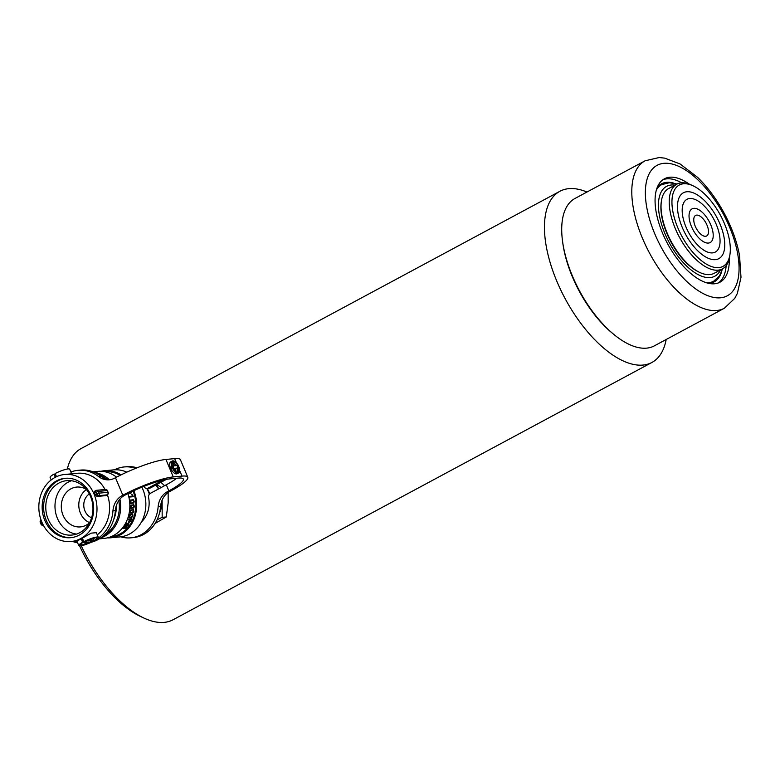 <?xml version="1.0" encoding="UTF-8"?>
<svg xmlns="http://www.w3.org/2000/svg" width="780" height="780" viewBox="0 0 780 780"><rect width="100%" height="100%" fill="white"/><g stroke="black" fill="none" stroke-linecap="round" stroke-linejoin="round"><path stroke-width="1.17" d="M81.237 545.756A97.168 46.205 61.7 0 0 143.783 617.994L140.137 616.268A93.317 44.372 -118.3 0 1 79.609 545.912M143.783 617.994A97.168 46.205 61.7 0 0 173.082 619.749L651.895 362.466A97.168 46.205 -118.3 0 1 565.198 298.74A97.168 46.205 -118.3 0 1 559.913 191.285A97.168 46.205 -118.3 0 1 586.96 192.036M666.188 339.495A97.168 46.205 -118.3 0 1 651.895 362.466M559.913 191.285L81.091 448.568A97.168 46.205 61.7 0 0 67.324 469.024M611.91 332.846A80.944 38.493 -118.3 0 1 562.546 240.971M168.149 492.482L168.178 502.827L166.276 516.965L162.172 517.345L162.123 500.146M166.276 516.965L155.074 523.458M157.072 519.782L162.172 517.345M161.148 487.539L156.829 484.507M160.885 482.332L164.619 485.677M156.156 484.868A24.433 21.079 84.6 0 1 158.74 488.836M161.899 500.701A24.433 21.079 84.6 0 1 161.879 503.422A24.433 21.079 84.6 0 1 159.422 513.24M146.669 488.426A24.053 20.748 84.6 0 1 149.36 494.198M147.157 488.407A24.531 21.157 84.6 0 1 149.682 493.837M161.518 501.774A24.531 21.157 84.6 0 1 159.89 511.212M155.864 485.023A24.531 21.157 84.6 0 1 158.418 489.002M133.078 491.059A32.711 28.216 84.6 0 1 110.702 536.825M104.579 471.695A32.711 28.216 84.6 0 1 120.061 475.371M131.722 491.702L130.63 493.399A32.711 28.216 -95.4 0 0 130.504 493.028L131.43 491.848M129.392 492.843L130.065 493.058A32.711 28.216 84.6 0 1 130.182 493.428L129.1 492.989M124.79 526.51L125.005 525.154L126.77 523.721A32.711 28.216 -95.4 0 0 127.072 523.214L124.683 525.223L124.41 526.987L128.3 523.663L128.368 524.94L126.828 526.168A32.711 28.216 84.6 0 1 126.457 526.646L128.671 524.891L128.788 523.214L124.43 526.432M124.166 526.968L126.574 525.389M128.915 517.588L131.878 517.316L132.883 515.814L132.756 514.371L129.792 514.654L128.856 516.184L129.188 517.754M132.883 515.814L132.317 514.157M130.835 503.363L133.799 503.081L134.189 501.384L133.448 499.756L130.484 500.038L130.172 501.764L131.186 503.549M134.189 501.384L132.912 499.512M133.185 496.197L131.908 494.276L132.268 496.129L129.324 496.411A32.711 28.216 84.6 0 1 129.48 497.055L133.302 496.694A32.711 28.216 -95.4 0 0 133.185 496.197L132.853 496.109M130.806 508.297L133.77 508.024L134.374 506.395L133.868 504.835L130.894 505.108L130.357 506.766L131.128 508.482M134.374 506.395L133.361 504.601M131.576 513.25L130.162 513.035L129.909 511.573L130.65 509.974L133.614 509.701L132.961 512.713L131.41 513.201L133.126 512.762L133.926 511.192L133.146 509.476M130.162 513.035L131.264 513.279M127.715 519.646L129.46 519.48A32.711 28.216 84.6 0 1 129.246 519.987L129.119 522.385L131.255 520.075A32.711 28.216 -95.4 0 0 131.81 518.758L127.93 519.119A32.711 28.216 84.6 0 1 127.715 519.646M128.807 522.366L130.231 521.761M122.548 528.099A32.711 28.216 84.6 0 1 122.138 528.567L126.009 528.206A32.711 28.216 -95.4 0 0 126.418 527.738L122.548 528.099M133.848 490.708A33.676 29.045 84.6 0 1 110.711 537.791L119.925 536.923A33.676 29.045 -95.4 0 0 142.867 489.382A33.676 29.045 -95.4 0 0 141.862 487.198M110.711 537.791A33.676 29.045 84.6 0 1 107.299 537.878M101.039 471.296A33.676 29.045 84.6 0 1 104.413 470.74A33.676 29.045 84.6 0 1 121.027 474.893M126.799 472.163A33.676 29.045 -95.4 0 0 113.617 469.872L104.413 470.74M127.891 493.603A33.676 29.045 84.6 0 1 103.925 538.424L99.284 538.863M92.986 471.812L97.627 471.383A33.676 29.045 84.6 0 1 116.561 477.165M119.915 499.151A33.676 29.045 84.6 0 1 100.581 538.024M94.409 472.397A33.676 29.045 84.6 0 1 109.171 479.573M106.802 479.173A32.711 28.216 -95.4 0 0 98.338 474.484M104.052 535.246A32.711 28.216 -95.4 0 0 118.833 500.565M116.337 505.674A29.25 25.223 84.6 0 1 113.704 519.538M129.909 493.145L129.236 492.921M130.816 493.331L131.566 491.78M131.713 494.218L133 496.139M133 496.158A32.516 28.051 84.6 0 1 133.117 496.636L133.302 496.694M133.117 496.636L129.46 496.987M134.024 501.335L133.633 503.032L130.66 503.305M130.465 501.745L132.005 500.136L133.107 500.204L133.906 501.423L132.307 503.002L131.206 502.944L130.289 501.686L131.206 502.944M133.107 500.204L131.83 500.077L130.289 501.686M134.219 506.337L133.614 507.965L130.64 508.248M130.65 506.746L132.386 505.196L133.458 505.264L134.092 506.425L132.307 507.946L131.235 507.897L130.484 506.698L131.235 507.897M133.458 505.264L132.22 505.148L130.484 506.698M131.41 513.201L129.997 512.986M130.192 511.553L132.103 510.061L133.166 510.11L133.633 511.232L131.684 512.694L130.63 512.645L130.036 511.505L130.63 512.645M133.166 510.11L131.947 510.003L130.036 511.505M132.717 515.755L131.722 517.267L128.749 517.54M129.149 516.165L131.225 514.722L132.259 514.771L132.59 515.843L130.465 517.257L129.431 517.218L128.983 516.116L129.275 517.169M132.259 514.771L131.059 514.673L128.983 516.116M127.745 519.577L129.46 519.48M131.615 518.778A32.516 28.051 84.6 0 1 131.089 520.016L130.055 521.713M129.373 520.328A32.711 28.216 -95.4 0 0 129.753 519.451L131.303 519.304A32.711 28.216 84.6 0 1 131.001 520.007L129.353 521.879L129.207 520.279L128.807 521.381L129.353 521.879M131.303 519.304L129.753 519.451M129.587 519.402A32.516 28.051 84.6 0 1 129.207 520.279M128.3 523.663L126.779 525.154M128.622 523.156L128.671 524.891M128.495 524.833L126.301 526.588M126.838 523.263A32.516 28.051 84.6 0 1 126.604 523.663L125.005 525.154M124.829 525.096L124.605 526.451M125.824 528.148L122.207 528.479M724.347 308.246L654.264 345.901A83.694 39.8 -118.3 0 1 579.589 291.008A83.694 39.8 -118.3 0 1 575.035 198.442L645.109 160.787L659.12 157.55L664.677 158.126L680.101 163.976L697.554 177.314C708.016 187.502 717.093 199.846 724.786 214.334C732.03 228.111 736.934 241.8 739.518 255.401L741 277.31L737.363 293.407L734.77 298.35L724.347 308.246A83.694 39.8 -118.3 0 1 649.672 253.354A83.694 39.8 -118.3 0 1 645.109 160.787M729.242 258.648A58.685 27.904 -118.3 0 1 719.959 282.204A58.685 27.904 -118.3 0 1 667.602 243.721A58.685 27.904 -118.3 0 1 664.404 178.815A58.685 27.904 -118.3 0 1 689.179 184.08M726.17 265.61A58.685 27.904 -118.3 0 1 718.419 282.916M662.971 179.712A58.685 27.904 -118.3 0 1 681.671 182.803M698.548 215.397A11.671 5.548 -118.3 0 1 706.904 224.903A11.671 5.548 -118.3 0 1 707.284 235.511A11.671 5.548 -118.3 0 1 696.248 228.335A11.671 5.548 -118.3 0 1 696.345 215.163A11.671 5.548 -118.3 0 1 698.548 215.397M696.901 208.816A19.12 9.087 -118.3 0 1 711.545 226.824A19.12 9.087 -118.3 0 1 708.971 242.98A19.12 9.087 -118.3 0 1 693.118 230.012A19.12 9.087 -118.3 0 1 691.051 209.625A19.12 9.087 -118.3 0 1 696.901 208.816M694.502 199.251A29.942 14.235 -118.3 0 1 715.942 223.645A29.942 14.235 -118.3 0 1 716.917 250.887A29.942 14.235 -118.3 0 1 688.584 232.45A29.942 14.235 -118.3 0 1 688.847 198.647A29.942 14.235 -118.3 0 1 694.502 199.251M692.855 192.67A37.401 17.784 -118.3 0 1 721.5 227.887A37.401 17.784 -118.3 0 1 716.469 259.496A37.401 17.784 -118.3 0 1 685.464 234.127A37.401 17.784 -118.3 0 1 681.418 194.259A37.401 17.784 -118.3 0 1 692.855 192.67M690.914 184.909A46.176 21.957 61.7 0 0 672.457 209.011A46.176 21.957 61.7 0 0 701.63 260.842A46.176 21.957 61.7 0 0 729.973 254.309A46.176 21.957 61.7 0 0 693.196 185.864A46.176 21.957 61.7 0 0 690.914 184.909M676.874 184.139L668.675 188.536A48.107 22.873 61.7 0 0 661.391 201.113A48.107 22.873 61.7 0 0 699.699 272.415A48.107 22.873 61.7 0 0 702.088 273.41A48.107 22.873 61.7 0 0 714.207 273.283L722.407 268.876A48.107 22.873 -118.3 0 1 679.487 237.334A48.107 22.873 -118.3 0 1 676.874 184.139A48.107 22.873 -118.3 0 1 688.993 184.012A48.107 22.873 -118.3 0 1 691.373 185.006L693.196 185.864M729.973 254.309L729.69 256.308A48.107 22.873 -118.3 0 1 722.407 268.876M699.699 272.415L698.792 271.986A47.141 22.415 -118.3 0 1 661.245 202.118L661.391 201.113M107.377 494.773A33.676 29.045 84.6 0 1 97.266 534.826M64.76 474.474A33.676 29.045 84.6 0 1 94.01 493.974A33.676 29.045 84.6 0 1 71.068 541.515A33.676 29.045 84.6 0 1 39 510.715A33.676 29.045 84.6 0 1 64.76 474.474L77.366 473.284A33.676 29.045 84.6 0 1 105.037 489.499M107.513 494.569A1.921 0.916 -118.3 0 1 107.289 494.822L105.68 495.641L96.954 496.46L95.335 494.764A33.676 29.045 -95.4 0 0 94.975 493.886A33.676 29.045 -95.4 0 0 94.594 493.019L94.575 491.273L96.008 490.503A1.921 0.916 -118.3 0 1 96.184 490.454A1.921 1.657 84.6 0 1 98.416 491.4L99.148 493.145L107.874 492.326L107.133 490.571L98.416 491.4L95.95 492.287A1.921 0.916 -118.3 0 1 96.008 490.503A1.921 1.921 0 0 1 96.739 490.279L105.466 489.46A1.921 1.657 84.6 0 1 107.133 490.571L107.416 490.63A1.921 1.921 0 0 0 105.466 489.46M78.77 545.581L76.801 540.901L81.929 538.717L83.401 542.217L82.621 542.285A10.608 1.833 157.2 0 0 78.77 545.581A10.608 1.833 157.2 0 0 93.288 541.281L92.508 541.359A9.077 1.57 -22.8 0 1 82.68 545.064L93.805 540.316L88.179 540.842L95.56 537.693A9.077 1.57 -22.8 0 1 96.915 537.947A9.077 1.57 -22.8 0 1 93.707 540.716L94.478 540.647A10.608 1.833 157.2 0 0 98.329 537.352A10.608 1.833 157.2 0 0 83.811 541.651L84.591 541.573A9.077 1.57 -22.8 0 1 94.419 537.868L83.294 542.617L88.92 542.09L81.539 545.24A9.077 1.57 -22.8 0 1 80.184 544.986A9.077 1.57 -22.8 0 1 83.401 542.217M82.046 538.99L82.602 538.775M83.811 541.651L82.339 538.142L91.24 533.14L96.359 532.672L98.329 537.352M44.801 520.416A29.825 25.72 -95.4 0 0 70.707 537.683A29.825 25.72 -95.4 0 0 93.522 505.586A29.825 25.72 -95.4 0 0 65.12 478.306A29.825 25.72 -95.4 0 0 44.801 520.416M65.852 478.247A29.825 25.72 -95.4 0 0 46.254 520.279A29.825 25.72 -95.4 0 0 71.428 537.605M90.538 496.48A27.319 23.566 -95.4 0 0 66.807 480.656A27.319 23.566 -95.4 0 0 45.903 510.061A27.319 23.566 -95.4 0 0 71.926 535.06A27.319 23.566 -95.4 0 0 90.538 496.48M91.582 517.793A13.143 11.329 84.6 0 1 84.932 510.91A13.143 11.329 84.6 0 1 89.339 493.954M89.554 522.629A18.281 15.766 84.6 0 1 78.877 506.961A18.281 15.766 84.6 0 1 86.453 489.577M89.407 522.912A20.007 17.258 84.6 0 1 82.037 526.675A20.007 17.258 84.6 0 1 61.396 508.609A20.007 17.258 84.6 0 1 78.312 487.003A20.007 17.258 84.6 0 1 86.248 489.333M76.479 534.095A27.319 23.566 84.6 0 1 55.117 509.194A27.319 23.566 84.6 0 1 71.468 480.753M93.015 540.647L93.288 541.281M81.149 538.785L82.621 542.285M93.132 538.726L93.805 540.316M80.944 543.835L81.539 545.24M56.511 476.697L55.175 473.519A10.608 1.833 -22.8 0 1 69.693 469.219L71.623 473.821M55.302 477.292L53.986 474.152L54.756 474.084L55.965 476.96M51.188 479.953L50.125 477.448A10.608 1.833 -22.8 0 1 53.986 474.152M55.068 474.835L55.565 474.454M171.863 466.859A6.747 3.208 -118.3 0 1 172.253 461.029L170.761 461.828A6.747 3.208 61.7 0 0 170.381 467.659L172.351 466.81L170.381 467.659M173.374 463.008A5.792 2.749 -118.3 0 1 175.9 465.66M170.742 468.536A6.747 3.208 61.7 0 0 177.148 473.723L178.639 472.924A6.747 3.208 -118.3 0 1 172.234 467.727L170.742 468.536M173.492 469.092L175.636 468.887L176.026 471.744M171.775 467.123L171.883 467.922M120.734 536.835A35.597 30.703 -95.4 0 0 130.864 537.829L133.292 537.605A35.597 30.703 -95.4 0 0 160.563 506.571A19.237 16.595 84.6 0 1 169.757 491.478L171.298 490.659A39.449 6.825 157.2 0 0 187.785 477.243A39.449 6.825 157.2 0 0 181.984 476.102L173.267 476.921A39.449 6.825 157.2 0 0 122.821 495.212L122.167 495.573A19.237 16.595 -95.4 0 0 112.944 510.861A36.562 31.532 84.6 0 1 97.266 538.843M70.863 472.007A36.562 31.532 84.6 0 1 78.068 470.32A36.562 31.532 84.6 0 1 98.514 476.522A19.237 16.595 -95.4 0 0 109.278 479.788A19.237 16.595 -95.4 0 0 114.816 478.101L115.479 477.74A39.449 6.825 -22.8 0 1 165.916 459.449L174.642 458.63A39.449 6.825 -22.8 0 1 180.443 459.771L187.785 477.243M130.864 537.829A35.597 30.703 -95.4 0 0 158.135 506.795A19.237 16.595 84.6 0 1 167.339 491.712L168.87 490.883A34.632 5.996 157.2 0 0 183.349 479.105A34.632 5.996 157.2 0 0 178.259 478.101L169.533 478.92A34.632 5.996 157.2 0 0 125.249 494.988L124.585 495.339A19.237 16.595 -95.4 0 0 115.372 510.627A36.562 31.532 84.6 0 1 91.494 542.168M172.253 461.029A6.747 3.208 -118.3 0 1 178.649 466.216L177.518 466.83M172.234 467.727L172.721 467.688A5.792 2.749 61.7 0 0 177.684 472.231L177.128 468.088L173.54 468.429L172.672 461.887A5.792 2.749 61.7 0 0 172.351 466.81M177.128 468.088L175.636 468.887M178.649 466.216L178.172 466.264A5.792 2.749 61.7 0 0 173.199 461.721L173.755 465.865L177.343 465.523L178.22 472.056A5.792 2.749 61.7 0 0 178.532 467.142L179.02 467.093A6.747 3.208 -118.3 0 1 178.639 472.924M178.532 467.142L177.626 467.63M178.172 466.264L177.489 466.625M78.068 470.32L80.486 470.096A36.562 31.532 84.6 0 1 100.942 476.297A19.237 16.595 -95.4 0 0 110.487 479.622M93.844 540.706A36.562 31.532 84.6 0 1 93.171 541.008M77.61 542.822A36.562 31.532 84.6 0 1 72.413 541.388M175.051 478.403L175.412 479.261A34.632 5.996 -22.8 0 1 166.296 484.77L150.384 493.321A3.851 3.315 84.6 0 0 148.609 497.562A25.009 21.577 -95.4 0 1 141.502 521.888M137.056 467.805A35.597 30.703 -95.4 0 0 126.623 466.723L124.195 466.947A35.597 30.703 -95.4 0 0 114.436 469.813M135.652 468.37A35.597 30.703 -95.4 0 0 124.195 466.947M166.384 479.378L150.599 487.851A3.851 3.315 84.6 0 1 149.497 488.192L147.069 488.416A3.851 3.315 84.6 0 1 144.154 486.964A25.009 21.577 -95.4 0 0 143.764 486.427M163.078 480.08L148.18 488.085A3.851 3.315 84.6 0 1 147.069 488.416M657.228 187.522A55.633 26.452 -118.3 0 1 657.423 187.268A55.633 26.452 -118.3 0 1 673.715 183.124M657.16 187.678A54.931 26.12 -118.3 0 1 660.328 185.269A54.931 26.12 -118.3 0 1 661.742 184.616L659.012 186.079M721.51 272.064A55.633 26.452 -118.3 0 1 709.059 283.364A55.633 26.452 -118.3 0 1 708.747 283.394M706.329 282.75A54.834 26.071 -118.3 0 0 713.671 281.219A54.931 26.12 -118.3 0 1 712.335 282.048A54.931 26.12 -118.3 0 1 708.572 283.354M656.428 189.881A54.834 26.071 -118.3 0 1 661.752 184.607L669.474 182.715L677.079 184.022M675.012 185.133A50.992 24.248 61.7 0 0 669.337 242.794A50.992 24.248 61.7 0 0 720.544 269.88M723.742 214.822A74.081 35.227 -118.3 0 1 706.368 295.084A74.081 35.227 -118.3 0 1 646.454 181.633A74.081 35.227 -118.3 0 1 723.742 214.822M105.68 495.641L107.114 494.871A1.921 1.657 84.6 0 0 107.874 492.326L108.157 492.375A1.921 1.921 0 0 1 107.289 494.822A1.921 0.916 -118.3 0 1 107.114 494.871L98.387 495.69A1.921 0.916 -118.3 0 1 96.691 494.032L95.95 492.287L94.594 493.019M96.954 496.46L98.387 495.69A1.921 1.657 84.6 0 0 99.148 493.145L95.335 494.764M42.354 523.224L41.818 523.517A1.921 0.916 61.7 0 0 43.319 525.154M41.603 521.489L41.087 521.771L41.818 523.517L41.008 524.17A1.921 1.921 0 0 0 42.968 525.34L43.397 525.301M41.057 520.045A1.921 0.916 61.7 0 0 41.087 521.771L40.277 522.425L41.008 524.17M40.56 522.483L40.277 522.425A1.921 1.921 0 0 1 41.057 520.036M181.984 476.102L179.702 470.671M178.279 467.279L177.986 466.577M176.387 462.784L174.642 458.63M173.267 476.921L165.916 459.449M122.821 495.212L115.479 477.74M100.942 476.297L98.514 476.522M115.372 510.627L112.944 510.861M124.585 495.339L122.167 495.573M168.87 490.883L166.296 484.77M158.135 506.795L160.563 506.571M167.339 491.712L169.757 491.478M148.18 488.085L150.599 487.851M722.621 268.769L719.521 275.818L713.671 281.219L710.931 282.692M71.068 541.515L76.83 540.979M107.416 490.63L108.157 492.375"/></g></svg>
